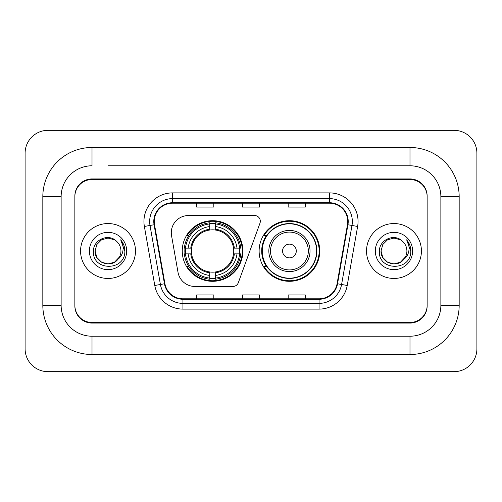 <?xml version="1.0" encoding="UTF-8"?>
<svg xmlns="http://www.w3.org/2000/svg" width="502" height="502" viewBox="0 0 502 502"><rect width="100%" height="100%" fill="white"/><g stroke="black" fill="none" stroke-linecap="round" stroke-linejoin="round"><path stroke-width="0.75" d="M171.289 232.702A17.156 17.156 0 0 0 171.552 235.676L178.003 272.279A17.156 17.156 0 0 0 194.901 286.46L232.947 286.46A5.717 5.717 0 0 0 238.318 282.695L259.967 223.214A5.717 5.717 0 0 0 254.596 215.54L188.445 215.54A17.156 17.156 0 0 0 171.289 232.702M259.12 251A30.308 30.308 0 0 0 289.434 281.308A30.308 30.308 0 0 0 319.743 251A30.308 30.308 0 0 0 289.434 220.692A30.308 30.308 0 0 0 259.12 251M182.257 251A30.308 30.308 0 0 0 212.566 281.308A30.308 30.308 0 0 0 242.88 251A30.308 30.308 0 0 0 212.566 220.692A30.308 30.308 0 0 0 182.257 251M184.981 253.861A27.735 27.735 0 0 1 184.981 248.139M266.393 266.443A27.735 27.735 0 0 1 266.393 235.557M108.024 165.785L409.99 165.785L108.024 165.785M459.173 196.671L440.869 196.671L440.869 305.329L440.869 196.671A30.886 30.886 0 0 0 409.99 165.785L409.99 147.488L92.01 147.488A49.183 49.183 0 0 0 42.827 196.671L42.827 305.329A49.183 49.183 0 0 0 92.01 354.512L409.99 354.512A49.183 49.183 0 0 0 459.173 305.329L459.173 196.671A49.183 49.183 0 0 0 409.99 147.488M409.99 354.512L409.99 336.214L92.01 336.214L409.99 336.214A30.886 30.886 0 0 0 440.869 305.329L459.173 305.329M42.827 305.329L61.131 305.329L61.131 196.671L61.131 305.329A30.886 30.886 0 0 0 92.01 336.214L92.01 354.512M409.99 179.515L92.01 179.515A17.156 17.156 0 0 0 74.854 196.671L74.854 305.329A17.156 17.156 0 0 0 92.01 322.485L409.99 322.485A17.156 17.156 0 0 0 427.146 305.329L427.146 196.671A17.156 17.156 0 0 0 409.99 179.515M92.01 147.488L92.01 165.785A30.886 30.886 0 0 0 61.131 196.671L42.827 196.671M476.9 153.204A22.879 22.879 0 0 0 454.021 130.332L47.979 130.332A22.879 22.879 0 0 0 25.1 153.204L25.1 348.796A22.879 22.879 0 0 0 47.979 371.668L454.021 371.668A22.879 22.879 0 0 0 476.9 348.796L476.9 153.204M427.146 196.671L427.146 196.1A17.156 17.156 0 0 0 409.99 178.938L92.01 178.938A17.156 17.156 0 0 0 74.854 196.1L74.854 196.671M74.854 305.329L74.854 305.9A17.156 17.156 0 0 0 92.01 323.062L409.99 323.062A17.156 17.156 0 0 0 427.146 305.9L427.146 305.329M80.577 251A27.453 27.453 0 0 0 108.024 278.453A27.453 27.453 0 0 0 135.477 251A27.453 27.453 0 0 0 108.024 223.547A27.453 27.453 0 0 0 80.577 251A27.453 27.453 0 0 0 108.024 278.453A27.453 27.453 0 0 0 135.477 251A27.453 27.453 0 0 0 108.024 223.547A27.453 27.453 0 0 0 80.577 251M366.523 251A27.453 27.453 0 0 0 393.976 278.453A27.453 27.453 0 0 0 421.423 251A27.453 27.453 0 0 0 393.976 223.547A27.453 27.453 0 0 0 366.523 251A27.453 27.453 0 0 0 393.976 278.453A27.453 27.453 0 0 0 421.423 251A27.453 27.453 0 0 0 393.976 223.547A27.453 27.453 0 0 0 366.523 251M154.233 221.489A18.298 18.298 0 0 1 172.537 203.191L329.463 203.191A18.298 18.298 0 0 1 347.484 224.67L337.08 283.686A18.298 18.298 0 0 1 319.059 298.809L182.941 298.809A18.298 18.298 0 0 1 164.92 283.686L154.516 224.67A18.298 18.298 0 0 1 154.233 221.489M153.775 221.489A18.756 18.756 0 0 0 154.064 224.745L164.468 283.768A18.756 18.756 0 0 0 182.941 299.267L319.059 299.267A18.756 18.756 0 0 0 337.532 283.768L347.936 224.745A18.756 18.756 0 0 0 329.463 202.733L172.537 202.733A18.756 18.756 0 0 0 153.775 221.489M144.375 226.458A28.595 28.595 0 0 1 172.537 192.893L329.463 192.893A28.595 28.595 0 0 1 357.625 226.458L347.221 285.475A28.595 28.595 0 0 1 319.059 309.106L182.941 309.106A28.595 28.595 0 0 1 154.779 285.475L144.375 226.458L150.01 225.461A22.879 22.879 0 0 1 172.537 198.616L329.463 198.616A22.879 22.879 0 0 1 351.99 225.461L341.586 284.483A22.879 22.879 0 0 1 319.059 303.384L182.941 303.384A22.879 22.879 0 0 1 160.414 284.483L150.01 225.461A22.879 22.879 0 0 1 149.659 221.489M74.854 196.1L74.854 305.9M427.146 305.9L427.146 196.1M242.422 203.191L242.422 207.062L259.578 207.062L259.578 203.191M196.671 203.191L196.671 207.062L213.827 207.062L213.827 203.191M288.173 203.191L288.173 207.062L305.329 207.062L305.329 203.191M259.578 298.809L259.578 294.938L242.422 294.938L242.422 298.809M213.827 298.809L213.827 294.938L196.671 294.938L196.671 298.809M305.329 298.809L305.329 294.938L288.173 294.938L288.173 298.809M117.669 259.609L114.487 262.195L108.024 263.926L101.561 262.195L96.83 257.463L95.098 251L96.83 244.537L101.561 239.805L108.024 238.073L114.487 239.805L116.495 241.23C108.545 232.915 93.29 239.774 93.428 251C91.973 270.954 124.333 271.482 124.86 251.973L124.885 251C124.835 246.758 123.429 243.037 120.649 239.83C122.764 243.288 123.505 247.015 122.883 251C122.293 254.351 120.675 257.08 118.026 259.195C119.947 256.804 120.926 254.068 120.951 251C120.882 247.097 119.394 243.84 116.495 241.23L114.487 239.805L108.024 238.073L101.561 239.805L96.83 244.537L95.098 251L96.83 257.463L101.561 262.195L108.024 263.926L114.487 262.195L118.026 259.195M119.507 256.936L114.487 262.195L108.024 263.926L101.561 262.195L96.83 257.463L95.098 251L96.83 257.463L101.561 262.195L108.024 263.926L114.487 262.195L119.507 256.936L118.001 259.227M117.669 259.616C110.647 268.501 94.439 262.458 95.098 251M89.381 251A18.649 18.649 0 0 0 108.024 269.649A18.649 18.649 0 0 0 126.673 251A18.649 18.649 0 0 0 108.024 232.351A18.649 18.649 0 0 0 89.381 251M120.775 239.975L124.879 251.489M215.427 278.07L215.427 279.219A28.369 28.369 0 0 0 240.791 253.861L239.642 253.861A27.221 27.221 0 0 1 215.427 278.07L215.427 275.422A24.592 24.592 0 0 0 236.994 253.861L233.537 253.861A21.159 21.159 0 0 0 215.427 230.035L215.427 223.93A27.221 27.221 0 0 1 239.642 248.139L240.791 248.139A28.369 28.369 0 0 0 215.427 222.781L215.427 223.93M185.495 253.861L184.347 253.861A28.369 28.369 0 0 0 209.71 279.219L209.71 278.07A27.221 27.221 0 0 1 185.495 253.861L188.143 253.861A24.592 24.592 0 0 0 209.71 275.422L209.71 271.965A21.159 21.159 0 0 0 233.537 253.861L234.378 253.861A22 22 0 0 1 215.427 272.812L215.427 275.422M209.71 223.93L209.71 222.781A28.369 28.369 0 0 0 184.347 248.139L185.495 248.139A27.221 27.221 0 0 1 209.71 223.93L209.71 226.578A24.592 24.592 0 0 0 188.143 248.139L191.601 248.139A21.159 21.159 0 0 0 209.71 271.965L209.71 272.812A22 22 0 0 1 190.76 253.861L188.143 253.861M185.552 253.861A27.164 27.164 0 0 1 185.552 248.139M215.427 223.986A27.164 27.164 0 0 0 209.71 223.986M239.586 248.139A27.164 27.164 0 0 1 239.586 253.861M239.642 248.139L236.994 248.139A24.592 24.592 0 0 0 215.427 226.578M236.994 253.861L239.642 253.861M209.71 275.422L209.71 278.07M233.537 248.139L236.994 248.139M215.427 272.002L215.427 272.812M209.71 271.965A21.159 21.159 0 0 1 191.601 253.861L190.76 253.861M215.427 278.014A27.164 27.164 0 0 1 209.71 278.014M188.143 248.139L185.495 248.139M209.71 229.998L209.71 226.578M215.427 230.035A21.159 21.159 0 0 0 191.601 248.139L190.76 248.139A22 22 0 0 1 209.71 229.188M215.427 229.998L215.427 229.188A22 22 0 0 1 234.378 248.139M188.771 235.557L187.152 235.557A29.737 29.737 0 0 1 242.309 251A29.737 29.737 0 0 1 187.152 266.443L188.771 266.443M296.293 251A6.865 6.865 0 0 0 289.434 244.135A6.865 6.865 0 0 0 282.57 251A6.865 6.865 0 0 0 289.434 257.865A6.865 6.865 0 0 0 296.293 251M310.023 251A20.588 20.588 0 0 0 289.434 230.412A20.588 20.588 0 0 0 268.846 251A20.588 20.588 0 0 0 289.434 271.588A20.588 20.588 0 0 0 310.023 251A20.588 20.588 0 0 1 289.434 271.588A20.588 20.588 0 0 1 268.846 251M316.599 251A27.164 27.164 0 0 0 289.434 223.836A27.164 27.164 0 0 0 262.264 251A27.164 27.164 0 0 0 289.434 278.164A27.164 27.164 0 0 0 316.599 251M319.172 251A29.737 29.737 0 0 1 264.014 266.443L266.769 266.443A27.422 27.422 0 0 0 307.575 271.563A27.422 27.422 0 0 0 307.575 230.437A27.422 27.422 0 0 0 266.769 235.557L264.014 235.557A29.737 29.737 0 0 1 319.172 251M403.614 259.609L400.439 262.195L393.976 263.926L387.513 262.195L382.781 257.463L381.049 251L382.781 244.537L387.513 239.805L393.976 238.073L400.439 239.805L402.441 241.23C394.49 232.915 379.236 239.774 379.38 251C377.924 270.954 410.285 271.482 410.805 251.973L410.837 251C410.787 246.758 409.375 243.037 406.601 239.83C408.71 243.288 409.456 247.015 408.829 251C408.245 254.351 406.626 257.08 403.972 259.195C405.892 256.804 406.871 254.068 406.902 251C406.827 247.097 405.34 243.84 402.441 241.23L400.439 239.805L393.976 238.073L387.513 239.805L382.781 244.537L381.049 251L382.781 257.463L387.513 262.195L393.976 263.926L400.439 262.195L403.614 259.616L405.459 256.936L400.439 262.195L393.976 263.926L387.513 262.195L382.781 257.463L381.049 251L382.781 257.463L387.513 262.195L393.976 263.926L400.439 262.195L403.909 259.277M405.459 256.936L403.972 259.195M403.614 259.616C396.599 268.501 380.384 262.458 381.049 251M375.327 251A18.649 18.649 0 0 0 393.976 269.649A18.649 18.649 0 0 0 412.619 251A18.649 18.649 0 0 0 393.976 232.351A18.649 18.649 0 0 0 375.327 251M406.727 239.975L410.824 251.489M329.463 192.893L329.463 202.733M150.01 225.461L154.064 224.745M182.941 309.106L182.941 299.267M319.059 299.267L319.059 309.106M337.532 283.768L347.221 285.475M154.779 285.475L164.468 283.768M347.936 224.745L357.625 226.458M172.537 192.893L172.537 202.733M215.427 271.965A21.159 21.159 0 0 0 233.537 253.861M209.71 278.271A27.422 27.422 0 0 0 215.427 278.271M239.837 253.861A27.422 27.422 0 0 0 239.837 248.139M215.427 223.729A27.422 27.422 0 0 0 209.71 223.729M308.347 251A18.913 18.913 0 0 0 289.434 232.087A18.913 18.913 0 0 0 270.515 251A18.913 18.913 0 0 0 289.434 269.913A18.913 18.913 0 0 0 308.347 251"/></g></svg>
